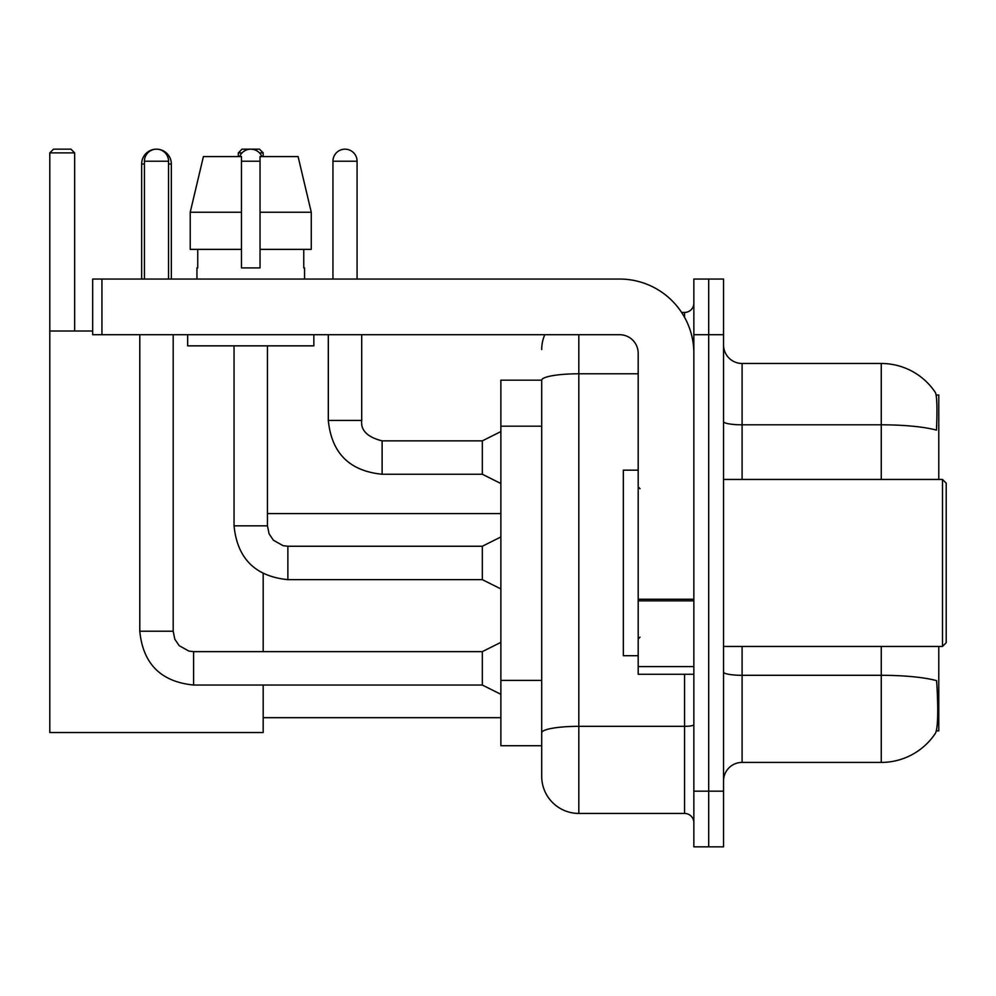 <?xml version="1.0" encoding="UTF-8"?>
<svg xmlns="http://www.w3.org/2000/svg" width="996" height="996" viewBox="0 0 996 996"><rect width="100%" height="100%" fill="white"/><g stroke="black" fill="none" stroke-linecap="round" stroke-linejoin="round"><path stroke-width="1.49" d="M938.78 479.45L938.78 395.014L936.14 395.014M936.377 730.865L938.78 730.865L938.78 646.441M541.7 380.173L500.876 380.173L500.876 745.718L541.7 745.718L541.7 776.332L541.7 380.173M723.544 780.964A18.551 18.551 0 0 1 742.095 762.413L881.261 762.413A64.939 64.939 0 0 0 935.555 733.093L935.182 733.654L935.555 733.093C937.784 727.864 938.294 712.899 937.087 688.186L936.601 680.679A64.939 11.28 180 0 0 881.261 675.3L881.261 646.441M708.691 791.173L708.691 846.837L723.544 846.837L723.544 791.173L708.691 791.173L708.691 846.837L693.851 846.837L693.851 791.173L708.691 791.173L708.691 334.718L708.691 791.173M693.851 791.173L693.851 279.054L708.691 279.054L708.691 334.718L708.691 279.054L723.544 279.054L723.544 791.173M881.261 479.45L881.261 424.806A64.939 11.28 180 0 1 936.477 430.148C937.361 408.771 936.999 396.246 935.406 392.573L935.406 392.573A64.939 64.939 0 0 0 881.261 363.478A64.939 64.939 0 0 1 935.182 392.237A64.939 64.939 0 0 0 881.261 363.478L742.095 363.478A18.551 18.551 0 0 1 723.544 344.915A18.551 18.551 0 0 0 742.095 363.478L742.095 479.45M578.813 334.718L578.813 813.433L684.576 813.433L684.576 674.28M681.613 312.445L684.576 312.445A9.275 9.275 0 0 0 693.851 303.17M541.7 755.914L541.7 739.219M693.851 822.721A9.275 9.275 0 0 0 684.576 813.433M541.7 349.559A37.113 37.113 0 0 1 544.8 334.718M578.813 813.433A37.113 37.113 0 0 1 541.7 776.332M311.275 249.361L311.275 212.248L298.09 156.584L311.275 212.248L311.275 249.361L260.031 249.361L260.031 156.584L298.09 156.584L311.275 212.248L260.031 212.248M241.48 212.248L190.224 212.248L203.408 156.584L190.224 212.248L203.408 156.584L241.48 156.584L241.48 267.912L260.031 267.912L260.031 249.361M141.644 279.054L141.644 164.004A14.84 14.84 0 0 1 156.497 149.163A12.064 12.064 0 0 1 168.548 161.228L168.548 279.054M171.337 279.054L171.337 164.004A14.84 14.84 0 0 0 156.497 149.163A12.064 12.064 0 0 0 144.432 161.228L144.432 279.054M263.181 685.036L263.181 732.533L49.8 732.533L49.8 152.874L53.51 149.163L70.953 149.163L74.663 152.874L49.8 152.874M74.663 331.008L74.663 152.874M49.8 331.008L92.665 331.008M263.181 651.633L263.181 573.646M242.053 152.874L238.318 152.874L242.028 149.163L259.47 149.163L263.181 152.874L263.181 156.584M263.181 152.874L259.458 152.874M238.318 152.874L238.318 156.584M500.876 694.312L482.325 685.036L482.325 651.633L500.876 642.358M139.789 334.718L139.789 631.227L173.192 631.227L173.192 334.718M239.625 156.584A12.064 12.064 0 0 1 261.886 156.584M500.876 588.922L482.325 579.647L482.325 546.244L500.876 536.969M234.048 345.849L234.048 525.838L267.451 525.838L267.451 345.849M693.851 674.28L638.187 674.28L638.187 599.243L693.851 599.243M693.851 353.269A74.214 74.214 0 0 0 619.624 279.054L101.941 279.054L101.941 334.718L619.624 334.718A18.551 18.551 0 0 1 638.187 353.269L638.187 599.243M101.941 334.718L92.665 334.718L92.665 279.054L101.941 279.054M196.947 267.912L197.743 267.912L196.947 267.912L196.947 279.054M304.564 267.912L303.755 267.912L304.564 267.912L304.564 279.054M303.755 249.361L303.755 267.912M260.031 267.912L241.48 267.912M197.743 267.912L197.743 249.361M187.659 334.718L187.659 345.849L313.84 345.849L313.84 334.718M241.48 249.361L190.224 249.361L190.224 212.248M942.49 479.45L946.2 483.16L946.2 642.731L942.49 646.441L942.49 479.45L723.544 479.45M638.187 470.162L623.334 470.162L623.334 655.717L638.187 655.717M332.95 279.054L332.95 161.228A12.064 12.064 0 0 1 345.014 149.163A12.064 12.064 0 0 1 357.078 161.228L357.078 279.054M500.876 483.533L482.325 474.245L482.325 440.855L500.876 431.567M328.319 334.718L328.319 420.437L361.71 420.437L361.71 334.718M541.7 426.176L500.876 426.176M541.7 680.38L500.876 680.38M881.261 762.413L881.261 675.3L742.095 675.3L742.095 762.413M935.406 392.573A64.939 64.939 0 0 0 881.261 363.478L881.261 424.806L742.095 424.806A18.551 3.225 0 0 1 723.544 421.582M723.544 334.718L693.851 334.718M742.095 646.441L742.095 675.3A18.551 3.225 0 0 1 723.544 672.076M693.851 724.715A9.275 1.606 0 0 1 684.576 726.333L578.813 726.333A37.113 6.449 180 0 0 541.7 732.77M541.7 380.223A37.113 6.449 180 0 1 578.813 373.786L638.187 373.786M684.576 317.338L684.576 312.445M144.432 164.004L141.644 164.004M171.337 164.004L168.548 164.004M482.325 685.036L193.598 685.036C160.954 681.812 143.013 663.871 139.789 631.227C143.013 663.871 160.954 681.812 193.598 685.036C160.954 681.812 143.013 663.871 139.789 631.227C143.013 663.871 160.954 681.812 193.598 685.036C160.954 681.812 143.013 663.871 139.789 631.227C143.013 663.871 160.954 681.812 193.598 685.036C160.954 681.812 143.013 663.871 139.789 631.227C143.013 663.871 160.954 681.812 193.598 685.036C160.954 681.812 143.013 663.871 139.789 631.227C143.013 663.871 160.954 681.812 193.598 685.036C160.954 681.812 143.013 663.871 139.789 631.227C143.013 663.871 160.954 681.812 193.598 685.036L193.598 651.67M144.432 161.228L168.548 161.228M482.325 579.647L287.869 579.647C255.213 576.41 237.285 558.482 234.048 525.838C237.285 558.482 255.213 576.41 287.869 579.647C255.213 576.41 237.285 558.482 234.048 525.838C237.285 558.482 255.213 576.41 287.869 579.647C255.213 576.41 237.285 558.482 234.048 525.838C237.285 558.482 255.213 576.41 287.869 579.647C255.213 576.41 237.285 558.482 234.048 525.838C237.285 558.482 255.213 576.41 287.869 579.647C255.213 576.41 237.285 558.482 234.048 525.838C237.285 558.482 255.213 576.41 287.869 579.647C255.213 576.41 237.285 558.482 234.048 525.838C237.285 558.482 255.213 576.41 287.869 579.647L287.869 546.281M241.48 161.228L260.031 161.228M693.851 600.849L638.187 600.849M638.187 666.61L693.851 666.61M482.325 474.245L382.128 474.245C349.471 471.021 331.544 453.08 328.319 420.437C331.544 453.08 349.471 471.021 382.128 474.245C349.471 471.021 331.544 453.08 328.319 420.437C331.544 453.08 349.471 471.021 382.128 474.245C349.471 471.021 331.544 453.08 328.319 420.437C331.544 453.08 349.471 471.021 382.128 474.245C349.471 471.021 331.544 453.08 328.319 420.437C331.544 453.08 349.471 471.021 382.128 474.245C349.471 471.021 331.544 453.08 328.319 420.437C331.544 453.08 349.471 471.021 382.128 474.245C349.471 471.021 331.544 453.08 328.319 420.437C331.544 453.08 349.471 471.021 382.128 474.245C349.471 471.021 331.544 453.08 328.319 420.437C331.544 453.08 349.471 471.021 382.128 474.245C349.471 471.021 331.544 453.08 328.319 420.437C331.544 453.08 349.471 471.021 382.128 474.245L382.128 440.879C367.4 437.144 360.589 430.334 361.71 420.437C360.589 430.334 367.4 437.144 382.128 440.855C367.4 437.144 360.589 430.334 361.71 420.437C360.589 430.334 367.4 437.144 382.128 440.855C367.4 437.144 360.589 430.334 361.71 420.437C360.589 430.334 367.4 437.144 382.128 440.855C367.4 437.144 360.589 430.334 361.71 420.437C360.589 430.334 367.4 437.144 382.128 440.855C367.4 437.144 360.589 430.334 361.71 420.437C360.589 430.334 367.4 437.144 382.128 440.855C367.4 437.144 360.589 430.334 361.71 420.437C360.589 430.334 367.4 437.144 382.128 440.855C367.4 437.144 360.589 430.334 361.71 420.437C360.589 430.334 367.4 437.144 382.128 440.855C367.4 437.144 360.589 430.334 361.71 420.437C360.589 430.334 367.4 437.144 382.128 440.855L482.325 440.855M332.95 161.228L357.078 161.228M263.181 717.693L500.876 717.693M267.451 513.587L500.876 513.587M173.192 631.227L174.81 639.195L179.168 645.657L188.829 651.073L193.598 651.633L482.325 651.633M482.325 546.244L287.869 546.244L283.088 545.671L273.427 540.268L269.069 533.794L267.451 525.838M723.544 646.441L942.49 646.441M640.042 488.725L638.187 486.87M640.042 637.166L638.187 639.021M328.319 420.437C331.544 453.08 349.471 471.021 382.128 474.245M361.71 420.437C360.589 430.334 367.4 437.144 382.128 440.855"/></g></svg>

